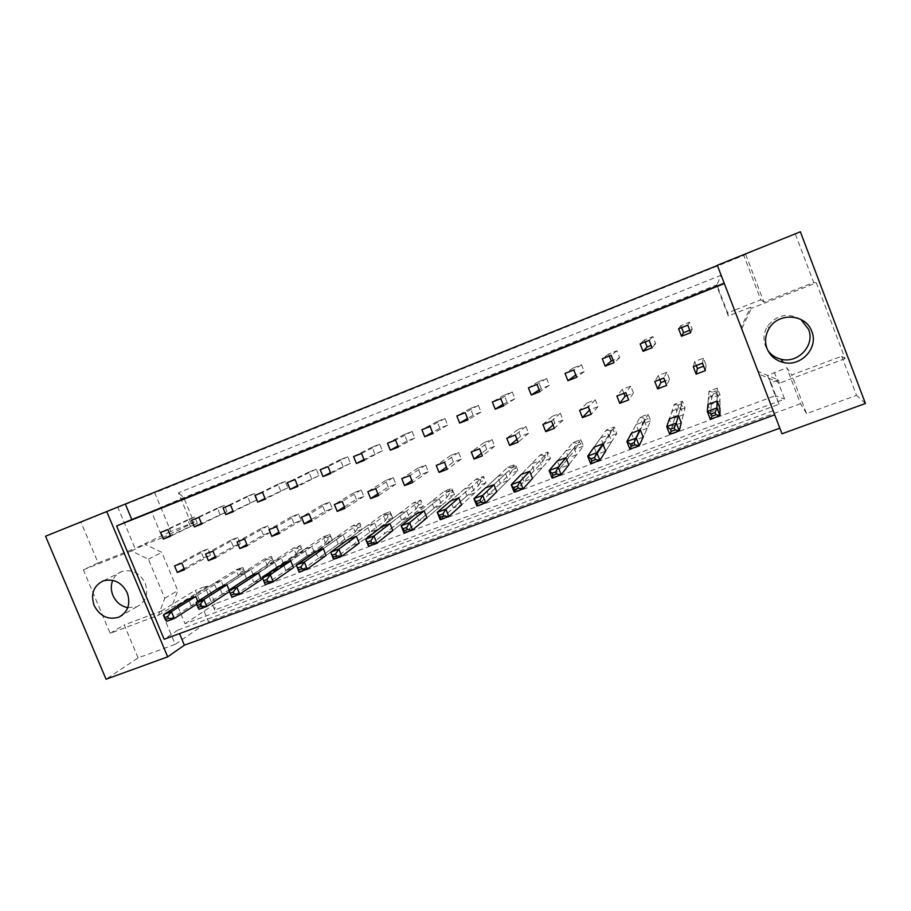 <?xml version="1.0" encoding="UTF-8"?>
<svg xmlns="http://www.w3.org/2000/svg" width="911" height="911" viewBox="0 0 911 911"><rect width="100%" height="100%" fill="white"/><g stroke="black" fill="none" stroke-linecap="round" stroke-linejoin="round"><path stroke-width="0.68" stroke-dasharray="4.55 3.42" d="M800.837 319.408C787.913 312.393 776.787 314.682 767.472 326.275C763.68 332.572 762.974 339.086 765.365 345.827L767.927 350.587M127.756 607.694L136.855 606.749C145.874 601.852 148.652 593.972 145.179 583.108C139.861 572.973 132.152 569.079 122.074 571.459C117.758 573.042 114.638 576.003 112.725 580.341M795.383 234.184L813.717 282.512L763.896 302.031L745.631 254.237L800.359 231.781M659.803 379.557L658.243 375.548L666.806 372.246L669.528 379.261L664.962 381.003M645.159 341.921L644.396 339.962L652.948 336.592L655.681 343.629L651.126 345.406M672.033 411.009L680.608 407.786L683.318 414.756L674.744 417.967L672.033 411.009L669.346 418.946L672.204 426.302L681.257 422.92L685.049 407.877L682.464 401.227L674.299 404.313L669.346 418.946M708.53 397.276L717.23 393.996L719.952 401.034L711.24 404.29L708.53 397.276L707.893 404.495L710.774 411.909L719.975 408.481L719.929 394.759L717.344 388.063L709.054 391.183L707.893 404.495M696.255 365.562L694.694 361.519L703.383 358.171L706.116 365.231L703.622 366.188M681.576 327.596L680.813 325.626L689.49 322.209L692.235 329.292L689.741 330.272M750.493 307.292L728.299 315.98L716.706 285.781L151.374 511.401L162.363 537.718L145.259 544.414L161.839 552.385L177.782 590.579L171.53 607.227L177.235 605.098L185.013 623.716L779.121 404.222L770.9 382.757L778.324 379.978L758.02 371.312L741.167 327.391L750.493 307.292L751.347 308.294L816.347 282.843L845.089 358.627L841.684 356.247L791.761 374.945L786.751 367.702L767.609 375.583L775.307 395.681L215.269 603.742L207.947 586.149L204.952 586.684L214.677 610.028L784.61 399.109L774.361 372.36M638.793 431.438L636.094 424.537L644.532 421.36L647.243 428.272L638.793 431.438L634.272 440.457L643.177 437.132L650.67 420.802L648.097 414.209L640.046 417.238L631.414 433.169L634.272 440.457M603.389 444.705L600.702 437.849L609.015 434.729L611.714 441.584L603.389 444.705L596.933 454.384L605.701 451.116L616.793 433.534L614.219 426.997L606.293 429.992L594.086 447.164L596.933 454.384M568.521 457.766L565.833 450.979L574.021 447.893L576.709 454.703L568.521 457.766L560.185 468.095L568.806 464.883L583.393 446.094L580.831 439.603L573.019 442.552L557.35 460.932L560.185 468.095M534.165 470.645L531.489 463.904L539.551 460.864L542.239 467.616L534.165 470.645L524.007 481.6L532.502 478.423L550.472 458.472L547.921 452.038L540.212 454.942L521.183 474.494L524.007 481.6M500.321 483.331L497.645 476.635L505.594 473.652L508.27 480.348L500.321 483.331L488.398 494.878L496.757 491.758L518.006 470.68L515.467 464.291L507.871 467.161L485.586 487.84L488.398 494.878M466.967 495.823L464.303 489.196L472.137 486.246L474.802 492.885L466.967 495.823L453.336 507.962L461.57 504.888L486.007 482.716L483.468 476.373L475.975 479.197L450.535 500.982L453.336 507.962M434.091 508.144L431.438 501.562L439.159 498.647L441.812 505.241L434.091 508.144L418.809 520.841L426.917 517.824L454.441 494.582L451.913 488.285L444.522 491.075L416.02 513.918L418.809 520.841M401.694 520.272L399.052 513.747L406.659 510.889L409.312 517.425L401.694 520.272L384.818 533.527L392.8 530.555L423.319 506.288L420.802 500.037L413.514 502.781L382.028 526.66L384.818 533.527M369.764 532.24L367.133 525.761L374.637 522.937L377.268 529.428L369.764 532.24L351.327 546.031L359.196 543.093L392.618 517.824L390.113 511.618L382.916 514.339L348.549 539.21L351.327 546.031M338.288 544.038L335.669 537.604L343.06 534.825L345.69 541.259L338.288 544.038L318.338 558.341L326.092 555.448L362.339 529.211L359.834 523.051L352.739 525.727L315.57 551.576L318.338 558.341M307.258 555.664L304.638 549.287L311.926 546.543L314.546 552.931L307.258 555.664L285.849 570.457L293.479 567.61L332.469 540.439L329.976 534.336L322.972 536.966L283.082 563.75L285.849 570.457M276.659 567.12L274.052 560.789L281.237 558.09L283.856 564.433L276.659 567.12L253.827 582.402L261.355 579.601L302.999 551.519L300.505 545.45L293.604 548.058L251.083 575.752L253.827 582.402M246.494 578.428L243.886 572.142L250.98 569.477L253.577 575.775L246.494 578.428L222.284 594.177L229.697 591.41L229.128 590.043M216.738 589.576L214.142 583.347L221.134 580.717L223.73 586.957L216.738 589.576L191.196 605.781L198.496 603.048L197.789 601.362M609.3 356.019L608.548 354.072L616.963 350.758L619.685 357.727L613.137 360.3M575.946 374.876L573.235 367.976L581.525 364.719L584.247 371.631L575.775 375.002M541.157 388.519L538.458 381.675L546.623 378.452L549.333 385.307L539.153 389.84M506.892 401.945L504.193 395.158L512.244 391.992L514.931 398.79L503.054 404.313M473.128 415.177L470.44 408.447L478.366 405.327L481.054 412.079L473.128 415.177L467.491 418.479M439.854 428.227L437.178 421.542L444.989 418.468L447.665 425.164L439.854 428.227L432.463 432.383M407.069 441.072L404.404 434.445L412.102 431.415L414.778 438.054L407.069 441.072L397.959 446.037M374.763 453.735L372.098 447.164L379.693 444.181L382.358 450.763L363.979 459.463M342.923 466.216L340.27 459.702L347.751 456.753L350.405 463.289L330.499 472.661M311.528 478.526L308.886 472.046L316.265 469.154L318.907 475.633L297.521 485.654M280.588 490.653L277.946 484.231L285.223 481.372L287.853 487.806L265.033 498.442M250.081 502.61L247.45 496.233L254.613 493.42L257.244 499.797L233.022 511.037M219.995 514.408L217.376 508.076L224.436 505.298L227.067 511.629L201.479 523.438M190.331 526.034L187.723 519.76L194.692 517.015L197.3 523.301L170.403 535.645M623.898 393.347L622.35 389.361L630.776 386.116L633.487 393.062L626.927 395.579M589.69 409.848L586.991 402.981L595.293 399.781L598.003 406.67L589.542 410.018M554.867 423.205L552.168 416.384L560.345 413.241L563.044 420.062L554.867 423.205L553.011 424.913M520.545 436.358L517.869 429.593L525.92 426.485L528.608 433.272L520.545 436.358L516.97 439.33M486.747 449.317L484.071 442.598L492.008 439.546L494.684 446.265L486.747 449.317L481.429 453.382M453.427 462.082L450.763 455.42L458.586 452.414L461.262 459.087L453.427 462.082L446.413 467.127M420.609 474.665L417.944 468.06L425.653 465.088L428.318 471.704L420.609 474.665L411.909 480.598M388.257 487.066L385.604 480.507L393.199 477.58L395.852 484.151L388.257 487.066L377.906 493.819M356.372 499.285L353.719 492.783L361.211 489.902L363.853 496.415L356.372 499.285L344.415 506.812M324.931 511.333L322.3 504.888L329.68 502.041L332.321 508.497L324.931 511.333L311.414 519.577M293.946 523.21L291.315 516.81L298.592 514.009L301.222 520.42L293.946 523.21L278.891 532.138M263.393 534.916L260.774 528.574L267.948 525.806L270.567 532.172L263.393 534.916L246.847 544.505M233.262 546.463L230.654 540.166L237.737 537.444L240.345 543.753L233.262 546.463L215.281 556.667M203.552 557.851L200.955 551.599L207.936 548.912L210.532 555.175L203.552 557.851L184.159 568.646M138.108 657.879L124.238 624.935L161.304 611.053L175.242 644.316L138.108 657.879L106.063 679.219M841.684 356.247L856.522 395.363L806.554 413.617L791.761 374.945M721.261 275.168L178.442 492.794L191.173 523.438L170.835 531.42L154.768 492.862L743.809 255.387L760.81 299.856L734.665 310.104L721.261 275.168L716.889 284.824L727.741 313.077L734.665 310.104M806.554 413.617L800.518 403.71L786.751 367.702M800.518 403.71L208.391 621.553L195.364 590.294L204.952 586.684M83.345 569.83L131.457 550.996L148.402 559.183L164.754 598.276L158.4 615.289L110.14 633.327L83.345 569.83L98.115 562.896L80.999 522.254L117.883 507.381L135.067 548.411L170.835 531.42M117.883 507.381L154.768 492.862M161.304 611.053L195.364 590.294M175.242 644.316L208.391 621.553M763.896 302.031L760.81 299.856M745.631 254.237L743.809 255.387M816.347 282.843L813.717 282.512M865.45 403.482L856.522 395.363M110.14 633.327L124.238 624.935M80.999 522.254L45.55 536.215M781.991 433.784L717.31 265.272M98.115 562.896L135.067 548.411M773.143 410.702L178.044 630.025L179.535 633.589M178.044 630.025L164.128 639.26M243.886 572.142L219.54 587.572L222.284 594.177M214.142 583.347L188.463 599.233L191.196 605.781M779.121 404.222L775.307 395.681L784.61 399.109M185.013 623.716L215.269 603.742L214.677 610.028M770.9 382.757L767.609 375.583M845.089 358.627L779.941 382.984L778.324 379.978M728.299 315.98L727.741 313.077M716.706 285.781L716.889 284.824L183.783 497.668L151.374 511.401M162.363 537.718L194.1 522.515L183.783 497.668L178.442 492.794M191.173 523.438L194.1 522.515M131.457 550.996L145.259 544.414M177.235 605.098L207.947 586.149M158.4 615.289L171.53 607.227M164.754 598.276L177.782 590.579M148.402 559.183L161.839 552.385M779.941 382.984L759.079 374.079L741.759 328.951L751.347 308.294M741.759 328.951L741.167 327.391M759.079 374.079L758.02 371.312M680.813 325.626L678.593 328.769M689.49 322.209L687.771 325.159M692.235 329.292L690.663 332.652M694.694 361.519L693.271 366.7M703.383 358.171L702.461 363.17M706.116 365.231L705.342 370.64M711.24 404.29L710.774 411.909M717.23 393.996L717.094 401.045L717.344 388.063L715.795 390.887L716.524 392.755L713.222 393.996L712.504 392.129L715.795 390.887M719.952 401.034L719.975 408.481M674.744 417.967L672.204 426.302M680.608 407.786L678.399 415.553L682.464 401.227L681.109 403.972L681.827 405.816L678.581 407.046L677.864 405.19L681.109 403.972M683.318 414.756L681.257 422.92M647.243 428.272L643.177 437.132M644.532 421.36L640.319 429.821L648.097 414.209L646.924 416.862L647.641 418.696L644.43 419.903L643.713 418.069L646.924 416.862M636.094 424.537L631.414 433.169M611.714 441.584L605.701 451.116M609.015 434.729L602.854 443.873L614.219 426.997L613.217 429.571L613.934 431.393L610.78 432.588L610.063 430.766L613.217 429.571M600.702 437.849L594.086 447.164M576.709 454.703L568.806 464.883M574.021 447.893L565.97 457.698L580.831 439.603L580 442.097L580.717 443.908L577.597 445.08L576.891 443.27L580 442.097M565.833 450.979L557.35 460.932M542.239 467.616L532.502 478.423M539.551 460.864L529.678 471.306L547.921 452.038L547.249 454.452L547.955 456.24L544.892 457.402L544.174 455.602L547.249 454.452M531.489 463.904L521.183 474.494M508.27 480.348L496.757 491.758M505.594 473.652L493.944 484.709L515.467 464.291L514.954 466.626L515.672 468.413L512.642 469.552L511.925 467.764L514.954 466.626M497.645 476.635L485.586 487.84M474.802 492.885L461.57 504.888M472.137 486.246L458.757 497.896L483.468 476.373L483.821 480.404L480.837 481.532L480.131 479.767L483.115 478.639M464.303 489.196L450.535 500.982M441.812 505.241L426.917 517.824M439.159 498.647L424.116 510.877L451.913 488.285L452.414 492.236L449.476 493.341L448.77 491.587L451.719 490.482M431.438 501.562L416.02 513.918M409.312 517.425L392.8 530.555M406.659 510.889L390.01 523.666L420.802 500.037L421.451 503.897L418.548 504.99L417.842 503.259L420.745 502.155M399.052 513.747L382.028 526.66M377.268 529.428L359.196 543.093M374.637 522.937L356.406 536.26L390.113 511.618L390.899 515.41L388.029 516.491L387.334 514.761L390.193 513.679M367.133 525.761L348.549 539.21M345.69 541.259L326.092 555.448M343.06 534.825L323.314 548.673L359.834 523.051L360.767 526.763L357.932 527.822L357.237 526.114L360.061 525.043M335.669 537.604L315.57 551.576M314.546 552.931L293.479 567.61M311.926 546.543L290.711 560.891L329.976 534.336L331.035 537.957L328.245 539.005L327.55 537.308L330.34 536.26M304.638 549.287L283.082 563.75M283.856 564.433L261.355 579.601M281.237 558.09L258.599 572.939L300.505 545.45L301.7 549.003L298.945 550.039L298.25 548.354L301.006 547.317M274.052 560.789L251.083 575.752M253.577 575.775L229.697 591.41M250.98 569.477L226.953 584.805L271.444 556.427L264.634 559.001L219.54 587.572M223.73 586.957L198.496 603.048M221.134 580.717L195.763 596.489L242.759 567.268L236.04 569.796L188.463 599.233M644.396 339.962L640.137 343.891M652.948 336.592L649.167 340.338M655.681 343.629L652.048 347.774M619.685 357.727L614.06 362.646M616.963 350.758L611.179 355.279M608.548 354.072L602.296 358.775M584.247 371.631L576.674 377.279M581.525 364.719L573.805 369.98M573.235 367.976L565.059 373.419M549.333 385.307L539.881 391.673M546.623 378.452L537.023 384.442M538.458 381.675L528.414 387.824M514.931 398.79L503.669 405.85M512.244 391.992L500.811 398.676M504.193 395.158L492.35 402.002M481.054 412.079L468.015 419.8M478.366 405.327L465.179 412.683M470.44 408.447L456.844 415.963M447.665 425.164L432.93 433.534M444.989 418.468L430.094 426.485M437.178 421.542L421.884 429.707M414.778 438.054L398.369 447.062M412.102 431.415L395.556 440.07M404.404 434.445L387.471 443.247M382.358 450.763L364.343 460.374M379.693 444.181L361.53 453.439M372.098 447.164L353.582 456.57M350.405 463.289L330.841 473.492M347.751 456.753L328.04 466.614M340.27 459.702L320.194 469.7M318.907 475.633L297.829 486.406M316.265 469.154L295.039 479.585M308.886 472.046L287.318 482.625M287.853 487.806L265.317 499.137M285.223 481.372L262.539 492.373M277.946 484.231L254.932 495.356M257.244 499.797L233.284 511.675M254.613 493.42L230.517 504.956M247.45 496.233L223.024 507.905M227.067 511.629L201.73 524.03M224.436 505.298L198.962 517.368M217.376 508.076L191.583 520.272M197.3 523.301L170.63 536.192M194.692 517.015L167.875 529.587M187.723 519.76L160.598 532.457M658.243 375.548L654.77 381.493M666.806 372.246L663.812 378.019M669.528 379.261L666.681 385.421M633.487 393.062L628.647 399.952M630.776 386.116L625.777 392.618M622.35 389.361L616.884 396.034M598.003 406.67L591.205 414.266M595.293 399.781L588.347 406.989M586.991 402.981L579.601 410.36M563.044 420.062L554.366 428.341M560.345 413.241L551.519 421.133M552.168 416.384L542.91 424.446M528.608 433.272L518.108 442.199M525.92 426.485L515.273 435.059M517.869 429.593L506.789 438.316M494.684 446.265L482.42 455.842M492.008 439.546L479.585 448.759M484.071 442.598L471.238 451.97M461.262 459.087L447.278 469.279M458.586 452.414L444.454 462.253M450.763 455.42L436.232 465.407M428.318 471.704L412.672 482.5M425.653 465.088L409.859 475.542M417.944 468.06L401.774 478.639M395.852 484.151L378.6 495.527M393.199 477.58L375.799 488.615M385.604 480.507L367.828 491.678M363.853 496.415L345.041 508.349M361.211 489.902L342.251 501.505M353.719 492.783L334.394 504.512M332.321 508.497L311.983 520.99M329.68 502.041L309.205 514.191M322.3 504.888L301.473 517.163M301.222 520.42L279.426 533.436M298.592 514.009L276.648 526.695M291.315 516.81L269.03 529.621M270.567 532.172L247.348 545.689M267.948 525.806L244.581 539.005M260.774 528.574L237.076 541.886M240.345 543.753L215.736 557.771M237.737 537.444L212.98 551.144M230.654 540.166L205.59 553.979M210.532 555.175L184.591 569.682M207.936 548.912L181.847 563.1M200.955 551.599L174.559 565.902M712.504 392.129L709.054 391.183L711.639 397.879L710.307 419.299M713.222 393.996L711.639 397.879L719.929 394.759L716.524 392.755M677.864 405.19L674.299 404.313L676.884 410.941L669.756 434.376M678.581 407.046L676.884 410.941L685.049 407.877L681.827 405.816M643.713 418.069L640.046 417.238L642.619 423.82L629.877 449.191M644.43 419.903L642.619 423.82L650.67 420.802L647.641 418.696M576.891 443.27L573.019 442.552L575.57 449.032L552.123 478.093M577.597 445.08L575.57 449.032L583.393 446.094L580.717 443.908M511.925 467.764L507.871 467.161L510.411 473.538L476.897 506.038M512.642 469.552L510.411 473.538L518.006 470.68L515.672 468.413M448.77 491.587L444.522 491.075L447.05 497.36L404.085 533.094M449.476 493.341L447.05 497.36L454.441 494.582L452.414 492.236M610.063 430.766L606.293 429.992L608.855 436.517L590.67 463.756M610.78 432.588L608.855 436.517L616.793 433.534L613.934 431.393M544.174 455.602L540.212 454.942L542.762 461.376L514.191 492.179M544.892 457.402L542.762 461.376L550.472 458.472L547.955 456.24M480.131 479.767L475.975 479.197L478.514 485.529L440.195 519.68M480.837 481.532L478.514 485.529L486.007 482.716L483.821 480.404M417.842 503.259L413.514 502.781L416.031 509.021L368.556 546.304M418.548 504.99L416.031 509.021L423.319 506.288L421.451 503.897M387.334 514.761L382.916 514.339L385.433 520.534L333.574 559.297M388.029 516.491L385.433 520.534L392.618 517.824L390.899 515.41M327.55 537.308L322.972 536.966L325.478 543.07L265.272 584.68M328.245 539.005L325.478 543.07L332.469 540.439L331.035 537.957M272.059 558.227L272.753 559.912L270.043 560.937L269.349 559.252L272.059 558.227L271.444 556.427L273.926 562.451L229.526 591.524M269.349 559.252L264.634 559.001L267.117 565.014L199.042 609.288L196.172 602.387M270.043 560.937L267.117 565.014L273.926 562.451L272.753 559.912M357.237 526.114L352.739 525.727L355.244 531.876L299.15 572.085M357.932 527.822L355.244 531.876L362.339 529.211L360.767 526.763M298.25 548.354L293.604 548.058L296.098 554.116L231.906 597.081L229.014 590.123M298.945 550.039L296.098 554.116L302.999 551.519L301.7 549.003M243.51 568.999L244.194 570.673L241.517 571.675L240.823 570.013L243.51 568.999L242.759 567.268L245.23 573.247L196.719 604.187M240.823 570.013L236.04 569.796L238.511 575.775L166.69 621.313L163.821 614.47M241.517 571.675L238.511 575.775L245.23 573.247L244.194 570.673M136.855 606.749L122.336 615.13M122.074 571.459L103.478 580.819M767.472 326.275L769.203 328.279"/><path stroke-width="1.37" d="M767.016 348.526C770.034 355.78 775.455 360.403 783.278 362.419C800.849 367.224 818.841 347.877 811.781 331.433C805.996 313.953 778.552 312.04 769.203 328.279C765.263 334.804 764.534 341.557 767.016 348.526M767.927 350.587C771.184 355.028 775.568 357.909 781.069 359.23C798.013 363.865 815.356 345.178 808.547 329.304L800.837 319.408M94.14 605.508C99.925 616.314 108.124 620.209 118.749 617.191C128.007 612.169 130.842 604.05 127.255 592.856C121.755 582.402 113.829 578.394 103.478 580.819C93.56 585.636 90.451 593.858 94.14 605.508M112.725 580.341C110.778 585.215 110.846 590.248 112.93 595.452C116.016 602.16 120.958 606.236 127.756 607.694M664.962 381.003L660.965 382.54L659.803 379.557M651.126 345.406L647.129 346.977L645.159 341.921M703.622 366.188L697.416 368.568L696.255 365.562M689.741 330.272L683.546 332.697L681.576 327.596M613.137 360.3L611.27 361.029L609.3 356.019M626.927 395.579L625.06 396.296L623.898 393.347M106.063 679.219L167.681 656.842L106.724 511.538L45.55 536.215L106.063 679.219M800.359 231.781L865.45 403.482L781.991 433.784L717.31 265.272L800.359 231.781M717.39 265.465L106.724 511.538M179.535 633.589L184.375 645.17L779.839 428.159M184.375 645.17L167.681 656.842M125.399 504.204L131.81 519.543L116.619 525.977L164.128 639.26L774.714 414.812M654.77 381.493L657.64 388.872L666.681 385.421L663.812 378.019L654.77 381.493M640.137 343.891L643.018 351.304L652.048 347.774L649.167 340.338L640.137 343.891M678.399 415.553L669.346 418.946L666.738 426.633L676.258 423.08L678.399 415.553L681.257 422.92L679.276 430.835L669.756 434.376L666.738 426.633L670.428 429.161L671.27 431.347L675.097 429.912L674.254 427.737L670.428 429.161M717.094 401.045L707.893 404.495L707.289 411.499L716.968 407.877L717.094 401.045L719.975 408.481L719.997 415.701L710.307 419.299L707.289 411.499L711.229 413.958L712.083 416.156L715.978 414.71L715.124 412.501L711.229 413.958M693.271 366.7L696.152 374.148L705.342 370.64L702.461 363.17L693.271 366.7M678.593 328.769L681.485 336.25L690.663 332.652L687.771 325.159L678.593 328.769M116.619 525.977L724.325 283.549M640.319 429.821L631.414 433.169L626.882 441.528L636.231 438.032L640.319 429.821L643.177 437.132L639.237 445.718L629.877 449.191L626.882 441.528L630.31 444.112L631.164 446.276L634.921 444.875L634.079 442.712L630.31 444.112M602.854 443.873L594.086 447.164L587.686 456.16L596.876 452.733L602.854 443.873L605.701 451.116L599.871 460.34L590.67 463.756L587.686 456.16L590.875 458.814L591.717 460.943L595.418 459.577L594.576 457.436L590.875 458.814M565.97 457.698L557.35 460.932L549.139 470.566L558.181 467.184L565.97 457.698L568.806 464.883L561.165 474.722L552.123 478.093L549.139 470.566L552.089 473.264L552.931 475.383L556.564 474.027L555.733 471.909L552.089 473.264M529.678 471.306L521.183 474.494L511.219 484.72L520.124 481.395L529.678 471.306L532.502 478.423L523.096 488.877L514.191 492.179L511.219 484.72L514.795 489.571L518.37 488.239L517.528 486.144L513.952 487.476M493.944 484.709L485.586 487.84L473.936 498.647L482.682 495.379L493.944 484.709L496.757 491.758L485.654 502.792L476.897 506.038L473.936 498.647L477.273 503.532L480.792 502.223L479.96 500.139L476.442 501.46M458.757 497.896L450.535 500.982L437.246 512.346L445.855 509.135L458.757 497.896L461.57 504.888L448.816 516.48L440.195 519.68L437.246 512.346L440.366 517.266L443.828 515.979L442.997 513.918L439.535 515.205M424.116 510.877L416.02 513.918L401.147 525.829L409.62 522.663L424.116 510.877L426.917 517.824L412.558 529.951L404.085 533.094L401.147 525.829L404.063 530.783L407.468 529.519L406.636 527.469L403.231 528.733M390.01 523.666L382.028 526.66L365.618 539.096L373.965 535.987L390.01 523.666L392.8 530.555L376.892 543.207L368.556 546.304L365.618 539.096L368.329 544.072L371.677 542.831L370.857 540.804L367.509 542.045M356.406 536.26L348.549 539.21L330.659 552.157L338.869 549.094L356.406 536.26L359.196 543.093L341.796 556.245L333.574 559.297L330.659 552.157L333.164 557.156L336.466 555.938L335.647 553.922L332.344 555.152M323.314 548.673L315.57 551.576L296.246 565.014L304.331 561.996L323.314 548.673L326.092 555.448L307.235 569.09L299.15 572.085L296.246 565.014L298.569 570.035L301.814 568.828L300.994 566.836L297.749 568.043M290.711 560.891L283.082 563.75L262.368 577.665L270.328 574.693L290.711 560.891L293.479 567.61L273.22 581.73L265.272 584.68L262.368 577.665L264.497 582.721L267.697 581.525L266.877 579.544L263.678 580.74M258.599 572.939L251.083 575.752L229.014 590.123L236.849 587.196L258.599 572.939L261.355 579.601L239.741 594.166L231.906 597.081L230.961 595.19L234.104 594.029L233.296 592.059L230.153 593.232L230.961 595.19M226.953 584.805L219.54 587.572L196.172 602.387L203.882 599.506L226.953 584.805L229.128 590.043M195.763 596.489L188.463 599.233L163.821 614.47L171.416 611.634L195.763 596.489L197.789 601.362M602.296 358.775L605.166 366.12L614.06 362.646L611.179 355.279L602.296 358.775M565.059 373.419L567.929 380.696L576.674 377.279L573.805 369.98L565.059 373.419M528.414 387.824L531.272 395.044L539.881 391.673L537.023 384.442L528.414 387.824M492.35 402.002L495.197 409.164L503.669 405.85L500.811 398.676L492.35 402.002M456.844 415.963L459.679 423.068L468.015 419.8L465.179 412.683L456.844 415.963M421.884 429.707L424.72 436.745L432.93 433.534L430.094 426.485L421.884 429.707M387.471 443.247L390.284 450.228L398.369 447.062L395.556 440.07L387.471 443.247M353.582 456.57L356.383 463.494L364.343 460.374L361.53 453.439L353.582 456.57M320.194 469.7L322.995 476.567L330.841 473.492L328.04 466.614L320.194 469.7M287.318 482.625L290.108 489.435L297.829 486.406L295.039 479.585L287.318 482.625M254.932 495.356L257.711 502.109L265.317 499.137L262.539 492.373L254.932 495.356M223.024 507.905L225.791 514.601L233.284 511.675L230.517 504.956L223.024 507.905M191.583 520.272L194.339 526.911L201.73 524.03L198.962 517.368L191.583 520.272M160.598 532.457L163.354 539.05L170.63 536.192L167.875 529.587L160.598 532.457M616.884 396.034L619.742 403.357L628.647 399.952L625.777 392.618L616.884 396.034M579.601 410.36L582.459 417.614L591.205 414.266L588.347 406.989L579.601 410.36M542.91 424.446L545.757 431.643L554.366 428.341L551.519 421.133L542.91 424.446M506.789 438.316L509.625 445.445L518.108 442.199L515.273 435.059L506.789 438.316M471.238 451.97L474.062 459.042L482.42 455.842L479.585 448.759L471.238 451.97M436.232 465.407L439.056 472.422L447.278 469.279L444.454 462.253L436.232 465.407M401.774 478.639L404.575 485.597L412.672 482.5L409.859 475.542L401.774 478.639M367.828 491.678L370.629 498.579L378.6 495.527L375.799 488.615L367.828 491.678M334.394 504.512L337.184 511.356L345.041 508.349L342.251 501.505L334.394 504.512M301.473 517.163L304.251 523.939L311.983 520.99L309.205 514.191L301.473 517.163M269.03 529.621L271.808 536.351L279.426 533.436L276.648 526.695L269.03 529.621M237.076 541.886L239.832 548.57L247.348 545.689L244.581 539.005L237.076 541.886M205.59 553.979L208.334 560.607L215.736 557.771L212.98 551.144L205.59 553.979M174.559 565.902L177.292 572.472L184.591 569.682L181.847 563.1L174.559 565.902M131.81 519.543L724.188 283.184M683.546 332.697L681.485 336.25M697.416 368.568L696.152 374.148M647.129 346.977L643.018 351.304M611.27 361.029L605.166 366.12M575.775 375.002L567.929 380.696M539.153 389.84L531.272 395.044M503.054 404.313L495.197 409.164M467.491 418.479L459.679 423.068M432.463 432.383L424.72 436.745M397.959 446.037L390.284 450.228M363.979 459.463L356.383 463.494M330.499 472.661L322.995 476.567M297.521 485.654L290.108 489.435M265.033 498.442L257.711 502.109M233.022 511.037L225.791 514.601M201.479 523.438L194.339 526.911M170.403 535.645L163.354 539.05M660.965 382.54L657.64 388.872M625.06 396.296L619.742 403.357M589.542 410.018L582.459 417.614M553.011 424.913L545.757 431.643M516.97 439.33L509.625 445.445M481.429 453.382L474.062 459.042M446.413 467.127L439.056 472.422M411.909 480.598L404.575 485.597M377.906 493.819L370.629 498.579M344.415 506.812L337.184 511.356M311.414 519.577L304.251 523.939M278.891 532.138L271.808 536.351M246.847 544.505L239.832 548.57M215.281 556.667L208.334 560.607M184.159 568.646L177.292 572.472M715.124 412.501L716.968 407.877L719.997 415.701L715.978 414.71M710.307 419.299L712.083 416.156M674.254 427.737L676.258 423.08L679.276 430.835L675.097 429.912M669.756 434.376L671.27 431.347M634.079 442.712L636.231 438.032L639.237 445.718L634.921 444.875M629.877 449.191L631.164 446.276M555.733 471.909L558.181 467.184L561.165 474.722L556.564 474.027M552.123 478.093L552.931 475.383M479.96 500.139L482.682 495.379L485.654 502.792L480.792 502.223M476.897 506.038L477.273 503.532M406.636 527.469L409.62 522.663L412.558 529.951L407.468 529.519M404.085 533.094L404.063 530.783M594.576 457.436L596.876 452.733L599.871 460.34L595.418 459.577M590.67 463.756L591.717 460.943M517.528 486.144L520.124 481.395L523.096 488.877L518.37 488.239M514.191 492.179L514.795 489.571M442.997 513.918L445.855 509.135L448.816 516.48L443.828 515.979M440.195 519.68L440.366 517.266M370.857 540.804L373.965 535.987L376.892 543.207L371.677 542.831M368.556 546.304L368.329 544.072M335.647 553.922L338.869 549.094L341.796 556.245L336.466 555.938M333.574 559.297L333.164 557.156M266.877 579.544L270.328 574.693L273.22 581.73L267.697 581.525M265.272 584.68L264.497 582.721M200.226 604.38L197.129 605.542L197.949 607.478L201.046 606.327L200.226 604.38L203.882 599.506L206.763 606.43L229.526 591.524M201.046 606.327L206.763 606.43L199.042 609.288L197.949 607.478M197.129 605.542L196.172 602.387M300.994 566.836L304.331 561.996L307.235 569.09L301.814 568.828M299.15 572.085L298.569 570.035M233.296 592.059L236.849 587.196L239.741 594.166L234.104 594.029M230.153 593.232L229.014 590.123M167.67 616.519L164.618 617.658L165.426 619.582L168.478 618.444L167.67 616.519L171.416 611.634L174.286 618.489L196.719 604.187M168.478 618.444L174.286 618.489L166.69 621.313L165.426 619.582M164.618 617.658L163.821 614.47M781.069 359.23L783.278 362.419M122.336 615.13L118.749 617.191"/></g></svg>
